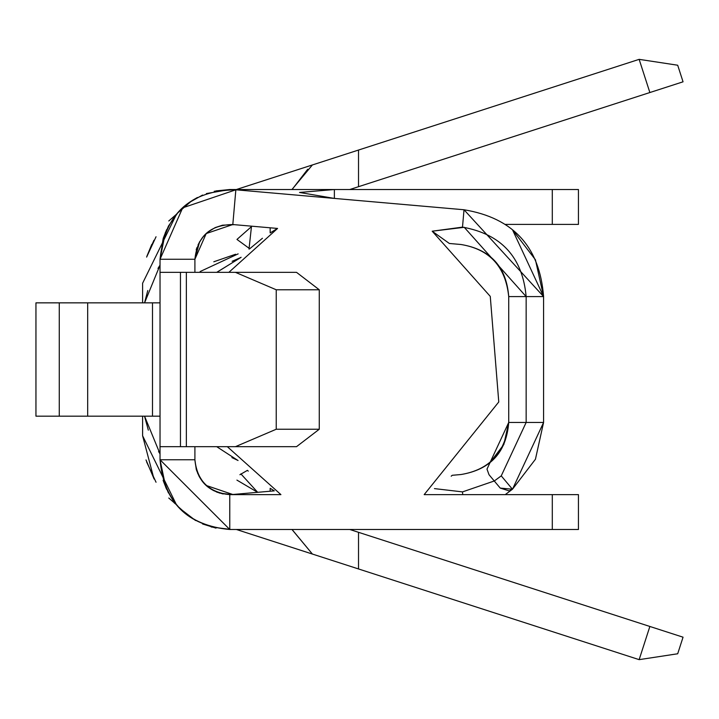 <?xml version="1.0" encoding="UTF-8"?>
<svg xmlns="http://www.w3.org/2000/svg" width="719" height="719" viewBox="0 0 719 719"><rect width="100%" height="100%" fill="white"/><g stroke="black" fill="none" stroke-linecap="round" stroke-linejoin="round"><path stroke-width="1.08" d="M486.988 469.13L490.097 462.461L503.83 444.513L508.719 422.448L508.719 296.596C506.419 266.749 490.502 249.385 460.978 244.496C489.666 249.241 505.583 266.614 508.719 296.596L508.719 422.448L486.988 469.13L489.028 474.738L486.988 469.13L489.028 474.738L494.286 481.002L489.028 474.738M449.312 243.444L432.191 231.203L462.497 227.123C501.35 234.115 522.569 257.276 526.155 296.596L543.582 296.596L535.439 259.784L512.53 229.864L535.439 259.784M462.73 494.627L462.497 491.895L434.447 488.605L462.497 491.895L462.73 494.627M152.5 302.852L87.673 302.852L87.673 416.175L152.5 416.175L152.5 302.852L160.031 302.852L152.5 302.852L152.5 416.175L160.031 416.175L59.273 416.175L87.673 416.175L87.673 302.852L152.5 302.852M235.85 189.798L464.016 209.759L462.497 227.123L464.016 209.759C513.231 217.911 539.753 246.86 543.582 296.596L512.53 229.864L535.439 259.784L543.582 296.57L464.016 209.759L235.85 189.798L182.653 207.854L160.031 259.262C164.795 213.732 190.068 190.571 235.85 189.798L232.812 224.535C209.921 224.921 197.285 236.497 194.903 259.262L160.031 259.262L160.031 272.339L160.031 259.262L194.903 259.262L194.903 272.339L194.903 259.262L206.209 233.558L232.812 224.535L235.85 189.798M276.24 289.775L276.24 429.243L319.272 429.243L319.272 289.775L276.24 289.775L235.437 272.339L296.516 272.339L319.272 289.775L319.272 429.243L296.516 446.679L186.356 446.679L186.356 272.339L180.46 272.339L180.46 446.679L186.356 446.679L180.46 446.679L180.46 272.339L160.031 272.339L235.437 272.339L186.356 272.339L186.356 446.679L235.437 446.679L276.24 429.243L276.24 289.775L319.272 289.775L296.516 272.339L235.437 272.339L276.24 289.775M205.409 484.696L206.209 485.46L232.812 494.492M160.031 460.295L160.031 459.756L194.903 459.756L194.903 446.679L194.903 459.756L160.031 459.756L160.031 446.679L160.031 459.756L229.765 529.49L229.765 494.627C208.744 492.407 197.123 480.786 194.903 459.756C196.826 481.074 208.447 492.704 229.765 494.627L229.765 529.49C187.129 525.643 163.878 502.401 160.031 459.756L165.927 487.833M160.031 446.679L160.031 272.339L160.031 446.679L180.46 446.679L160.031 446.679M543.582 296.596L526.155 296.596L526.155 422.448L543.582 422.448L543.582 296.596L543.582 422.448L526.155 422.448L501.242 475.87L512.449 489.226L500.235 488.093L494.286 481.002L500.235 488.093L512.449 489.226L501.242 475.87L494.286 481.002L500.235 488.093L509.205 490.897L512.521 489.154L543.582 422.448L535.439 459.243L512.521 489.154M494.277 480.984L462.497 491.895L494.277 480.984M505.259 494.627L512.09 489.504L505.259 494.627M452.242 475.295L460.978 474.531C490.502 469.642 506.419 452.269 508.719 422.43C505.583 452.413 489.666 469.777 460.978 474.531L452.242 475.286L451.181 476.203M192.557 200.286L197.428 197.482M214.208 191.29L229.765 189.528L334.371 189.528L334.371 198.417L299.508 192.449L334.371 189.528L552.3 189.528L229.765 189.528L215.979 190.912M505.259 224.4L552.3 224.4L552.3 189.528L578.444 189.528L578.444 224.4L578.444 189.528L552.291 189.528L552.3 224.4L578.444 224.4L505.259 224.4M277.57 228.444L228.867 272.339L277.57 228.444L232.812 224.535L277.57 228.444M227.321 446.679L280.922 494.627L229.765 494.627L280.922 494.627L227.321 446.679M494.286 481.002L501.251 475.861L526.146 422.448L508.719 422.448L526.155 422.448L526.155 296.596L464.24 227.303L432.191 231.203L490.268 296.39L498.77 401.966L424.174 494.627L552.3 494.627L552.3 529.49L578.444 529.49L578.444 494.627L552.3 494.627L578.444 494.627L578.444 529.49L229.765 529.49L552.3 529.49L552.3 494.627L424.174 494.627L498.77 401.966L490.268 296.39L432.191 231.203L449.348 243.471L460.978 244.496L449.348 243.48M238.043 460.528L216.707 446.679M197.617 473.237L202.875 481.937M211.404 489.378L217.632 492.416M274.29 490.861L234.322 494.357L274.29 490.861L257.681 492.317L240.892 473.884M249.017 249.08L251.506 226.17M214.999 227.698L207.89 232.129M199.594 241.791L194.903 259.262L196.934 247.534M216.832 272.339L241.099 257.267M163.105 238.789L160.031 259.262L165.343 232.561M177.341 213.282L191.748 200.808M206.38 193.564L229.756 189.528M231.123 529.49L211.179 526.973M195.55 520.52L179.777 508.387M238.025 460.475L231.904 457.599M232.138 261.303L241.045 257.375L216.716 272.339M249.556 248.891L262.453 238.25M277.507 228.48L270.164 232.929L270.164 227.797L270.164 232.929L276.114 229.28M251.965 226.206L236.964 239.436L249.583 248.639M247.444 470.343L239.903 474.72M236.919 480.103L257.618 492.308M270.164 491.221L270.164 488.291L270.164 491.221M248.271 471.134L247.758 470.648M144.564 416.175L160.031 453.842M157.973 268.421L160.031 265.158L144.564 302.852L147.763 290.539M200.143 271.539L238.142 253.87M292.049 529.49L312.397 554.052L358.52 568.954L358.52 532.312L349.785 529.49L683.05 637.187L677.693 653.778L639.146 659.647L358.52 568.954L639.146 659.647L649.868 626.465L358.52 532.312L358.52 568.954L236.407 529.49L312.397 554.052L291.968 529.49M176.443 504.693L168.776 498.015L176.443 504.693M156.041 482.242L146.622 461.904M146.011 459.944L154.145 479.07M174.286 502.949L176.407 504.648M153.92 478.701L142.596 435.741L142.596 416.175L142.596 435.741L176.389 504.63M142.596 302.852L142.596 283.259L142.596 302.852M153.92 240.299L146.622 257.096L156.041 236.758M168.776 220.985L176.497 214.262L168.776 220.985M176.55 214.199L168.866 220.904M151.763 244.424L146.91 256.207M236.335 189.528L639.146 59.353L677.693 65.222L683.05 81.813L349.731 189.528L649.868 92.535L639.146 59.353L358.52 150.046L358.52 186.688L358.52 150.046L236.335 189.528M235.589 254.247L213.813 261.779M160.031 453.851L158.557 451.559M148.321 430.151L144.537 416.175M291.941 189.528L312.397 164.948M176.443 214.334L142.596 283.259M59.273 302.852L87.673 302.852L59.273 302.852L59.273 416.175L35.95 416.175L35.95 302.852L35.95 416.175L59.273 416.175L59.273 302.852L35.95 302.852L59.273 302.852M223.16 493.989L216.473 491.985M209.274 487.967L203.621 482.817M199.19 476.517L196.512 470.226M196.287 469.489L194.903 459.872M163.105 480.229L168.453 492.973M177.944 506.419L189.196 516.467M202.56 523.971L215.979 528.114M229.765 529.49C187.344 525.436 164.094 502.186 160.031 459.756M203.513 236.326L199.262 242.384M196.593 248.54L196.206 249.826M235.859 189.798L250.5 191.074M264.547 192.306L334.371 198.417L334.371 189.528L299.508 192.449L334.371 198.417M202.56 195.056L189.196 202.551M177.944 212.608L168.453 226.054M163.087 238.861L168.561 225.856M177.854 212.707L184.666 206.074M235.437 446.679L296.516 446.679L319.272 429.243L276.24 429.243L235.437 446.679M526.155 296.596L508.719 296.596L526.155 296.596M508.71 295.877L508.719 296.57M307.723 169.244L292.076 189.528M677.693 65.222L639.146 59.353L649.868 92.535L683.05 81.813L677.693 65.222L643.703 60.037M683.05 81.813L651.522 92.005M683.05 637.187L649.868 626.465L639.146 659.647L677.693 653.778L683.05 637.187L675.132 634.625M651.522 626.995L669.191 632.711M677.693 653.778L670.809 654.802M270.164 488.291L274.137 490.771M234.322 494.357L231.284 494.555L219.583 493.072L213.282 490.457L208.025 486.997L204.843 484.13L199.729 477.452L196.206 469.192M163.393 481.128L166.61 489.324M234.322 224.661L222.548 225.182L215.305 227.564L208.825 231.401L204.78 234.96L201.958 238.241L198.102 244.676M163.384 237.908L166.619 229.685"/></g></svg>
